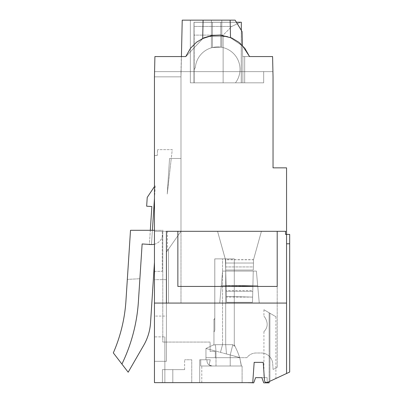 <?xml version="1.0" encoding="UTF-8"?>
<svg xmlns="http://www.w3.org/2000/svg" width="403" height="403" viewBox="0 0 403 403"><rect width="100%" height="100%" fill="white"/><g stroke="black" fill="none" stroke-linecap="round" stroke-linejoin="round"><path stroke-width="0.3" stroke-dasharray="2.02 1.51" d="M286.558 373.5L286.558 234.42L285.52 234.42L289.681 234.42L289.681 372.045L286.558 373.5L286.558 234.42L285.52 234.42L285.52 231.302L285.52 234.42L285.52 231.302L154.46 231.302L154.46 271.35L154.46 71.638L154.46 303.071L166.419 303.071L166.419 252.132L180.982 231.302L167.462 231.302L180.982 231.302L166.419 252.132L166.419 303.071L166.419 231.302L285.52 231.302L154.46 231.302L154.46 382.643L252.757 382.643L199.707 382.643L252.757 382.643L254.172 362.362L263.224 362.362L264.504 380.664L263.224 362.362L264.504 380.664L263.224 362.362L254.172 362.362L263.224 362.362L264.504 380.664A2.08 2.08 0 0 0 267.461 382.407A2.08 2.08 0 0 1 264.504 380.664A2.08 2.08 0 0 0 267.461 382.407A2.08 2.08 0 0 1 264.504 380.664L263.224 362.362L264.504 380.664A2.08 2.08 0 0 0 267.461 382.407L286.558 373.5L286.558 167.855L273.038 167.855L273.038 76.837L272.594 56.556L242.626 56.556L272.594 56.556L273.038 76.837L272.922 71.638L154.46 71.638L180.982 71.638L180.982 76.837L154.46 76.837L154.903 56.556L185.768 56.556L190.533 48.229L196.513 42.229L203.782 37.877L211.897 35.434L220.36 35.056L231.73 37.973L238.969 42.375L244.908 48.415L249.533 56.556L272.594 56.556L272.922 71.638L272.594 56.556L242.626 56.556L272.594 56.556L272.922 71.638L154.46 71.638L180.982 71.638L180.982 76.837L181.426 56.556L185.909 56.556L202.679 38.738L203.087 20.15L202.684 38.718L211.897 35.766L220.36 35.393L230.516 37.786L230.133 20.15L203.087 20.15L202.679 38.738L203.087 20.15L182.221 20.15L235.135 20.15L190.347 20.15L235.135 20.15L242.082 31.6L242.626 56.556L272.594 56.556L272.922 71.638L154.46 71.638L154.46 231.302L154.46 76.837L154.903 56.556L185.914 56.556L202.684 38.708L203.782 38.204L211.897 35.766L220.36 35.393L230.516 37.786L230.133 20.15L230.516 37.806L242.394 45.836L242.082 31.6L235.135 20.15L182.221 20.15L181.426 56.556L154.903 56.556L185.768 56.556L190.533 48.229L196.513 42.229L203.782 37.877L211.897 35.434L220.36 35.056L231.73 37.973L238.969 42.375L242.384 45.479L249.533 56.556L272.594 56.556L272.922 71.638L154.46 71.638L154.46 361.32L154.46 279.667L166.419 279.667L154.46 279.667L154.46 76.837L154.46 361.32L154.46 76.837L180.982 76.837L181.426 56.556L180.982 76.837L181.426 56.556L154.903 56.556L154.46 76.837L154.903 56.556L154.46 76.837L180.982 76.837L181.098 71.638L272.922 71.638L272.594 56.556L273.038 76.837L273.038 167.855L272.922 71.638L263.678 71.638L263.678 82.822L193.979 82.822L193.984 71.119L193.979 82.822L193.984 71.119L193.979 82.822L193.984 71.119L193.979 82.822L193.984 71.119L193.979 82.822L190.347 82.822L263.678 82.822L242.873 82.822L242.873 56.556L272.594 56.556L272.922 71.638L263.678 71.638L263.678 82.822L242.873 82.822L242.873 56.556L249.371 56.556L242.394 45.877L249.371 56.556L242.873 56.556L242.873 82.822L193.979 82.822L193.979 22.225L194.16 82.822L190.347 82.822L263.678 82.822L242.873 82.822L242.873 56.556L244.676 56.556L244.676 82.822L244.676 56.556L272.594 56.556L273.038 76.837L273.038 167.855L286.558 167.855L273.038 167.855L286.558 167.855L286.558 231.302L162.263 231.302L217.555 231.302L225.448 259.648L217.555 231.302L225.448 259.648L217.555 231.302L225.448 259.648L225.705 270.045L225.448 259.648L225.705 270.045L253.28 270.045L225.705 270.045L225.63 266.927L253.356 266.927L253.28 270.045L225.705 270.045L225.448 259.648L225.534 263.028L253.452 263.028L253.28 270.045L225.705 270.045L253.28 270.045L225.705 270.045L225.534 263.028L253.452 263.028L253.28 270.045L253.532 259.648L261.426 231.302L253.532 259.648L253.452 263.028L253.532 259.648L261.426 231.302L217.555 231.302L225.453 259.769L253.532 259.769L253.356 266.927L225.63 266.927L225.453 259.769M154.46 336.878L154.46 382.643L164.862 382.643L154.46 382.643L154.46 336.878L164.862 336.878L154.46 336.878M154.46 316.073L154.46 361.32L154.46 316.073L166.419 316.073L166.419 361.32L154.46 361.32L166.419 361.32L166.419 316.073L154.46 316.073M166.419 303.071L166.419 361.32L166.419 252.132L180.982 231.302L180.982 76.837L180.982 231.302L166.419 252.132L180.982 231.302L180.982 76.837L154.46 76.837L154.46 155.528L157.23 155.528L154.46 155.528L157.23 155.528L154.46 155.528L154.46 76.837L154.46 155.528L154.46 76.837L180.982 76.837L180.982 303.071L180.982 231.302L166.419 252.132L180.982 231.302L180.982 76.837L181.426 56.556L180.982 76.837L154.46 76.837L154.46 303.071L154.46 71.638L154.46 303.071L154.46 76.837L154.903 56.556L154.46 76.837L180.982 76.837L180.982 231.302L166.419 252.132L166.419 303.071L166.419 252.132L180.982 231.302L180.982 76.837L154.46 76.837L180.982 76.837L180.982 231.302L167.462 231.302L180.982 231.302L180.982 76.837L180.982 231.302L166.419 252.132L180.982 231.302L168.499 249.155L168.499 303.071L154.46 303.071L166.419 303.071L154.46 303.071L166.419 303.071L166.419 252.132L180.982 231.302L168.499 249.155L168.499 303.071L154.46 303.071L180.982 303.071L168.499 303.071L168.499 249.155L168.499 303.071L154.46 303.071L166.419 303.071L166.419 252.132L166.419 303.071L154.46 303.071L154.46 76.837L154.46 303.071L154.46 76.837L154.903 56.556L181.426 56.556L154.903 56.556L154.46 76.837L154.46 303.071L154.46 71.638L180.982 71.638L180.982 231.302L166.419 252.132L166.419 303.071L154.46 303.071L166.419 303.071L166.419 252.132L180.982 231.302L180.982 76.837L182.221 20.15L181.426 56.556L154.903 56.556L185.909 56.556L202.679 38.738L203.087 20.15L182.221 20.15L235.135 20.15L190.347 20.15L211.409 20.15L211.409 47.821A22.361 22.361 0 0 0 195.334 67.83A4.68 4.68 0 0 0 193.984 71.119A4.68 4.68 0 0 1 195.334 67.83A22.361 22.361 0 0 1 212.446 47.549A22.361 22.361 0 0 0 195.334 67.83A22.361 22.361 0 0 1 221.811 47.322L221.811 20.15L221.811 47.322L221.811 20.15L235.135 20.15L242.082 31.6L242.394 45.877L249.371 56.556L242.873 56.556L272.594 56.556L242.626 56.556L242.082 31.6L235.135 20.15L242.082 31.6L235.135 20.15L190.347 20.15L190.347 82.822L193.979 82.822L193.979 22.225L241.316 22.225L241.316 82.822L193.979 82.822L193.979 22.225L241.316 22.225L241.316 82.822L194.16 82.822L194.16 35.106L223.131 35.106L223.131 82.822L223.131 35.106L231.801 26.437L240.379 22.281L241.316 22.225L241.316 82.822L235.463 82.822L242.873 82.822L242.873 56.556L242.873 82.822L242.873 56.556L249.371 56.556L242.394 45.877L242.082 31.6L242.626 56.556L242.082 31.6L235.135 20.15L230.133 20.15L230.516 37.806L242.394 45.836L242.082 31.6L242.626 56.556L242.082 31.6L235.135 20.15L242.082 31.6L242.626 56.556L272.594 56.556L242.626 56.556L242.082 31.6L235.135 20.15L242.082 31.6L235.135 20.15L190.347 20.15L190.347 82.822L263.678 82.822L263.678 71.638L263.678 82.822L263.678 71.638L263.678 82.822L190.347 82.822L193.979 82.822L193.979 22.225L194.16 35.106L223.131 35.106L231.801 26.437L194.1 26.437L194.16 82.822L194.16 35.106L223.131 35.106L223.131 82.822L223.131 35.106L231.801 26.437L240.379 22.281L194.034 22.281L194.16 35.106L223.131 35.106L231.801 26.437L194.1 26.437L231.801 26.437L240.379 22.281L194.034 22.281L194.1 26.437L231.801 26.437L240.379 22.281L241.266 22.276L241.266 82.822L241.316 22.225L241.266 82.822L241.316 22.225L193.979 22.225L236.395 22.225M249.291 56.556L249.613 56.556L249.291 56.556M154.571 71.638L180.982 71.638L180.982 76.837L181.426 56.556L154.903 56.556L181.426 56.556L180.982 76.837L154.46 76.837L154.903 56.556L154.46 76.837L154.46 303.071L154.46 76.837L180.982 76.837L180.982 231.302L167.462 231.302L180.982 231.302L180.982 76.837L181.426 56.556L154.903 56.556L154.46 76.837L180.982 76.837L182.221 20.15L235.135 20.15L221.811 20.15L221.811 47.322L221.811 20.15L211.409 20.15L211.409 47.821A22.361 22.361 0 0 1 221.811 47.322L221.811 20.15L211.409 20.15L211.409 47.821L211.409 20.15L211.409 47.821L211.409 20.15L190.347 20.15L190.347 82.822L190.347 20.15L190.347 82.822L190.347 20.15L221.811 20.15L221.811 47.322A22.361 22.361 0 0 1 235.463 82.822L242.873 82.822L242.873 56.556L272.594 56.556L273.038 76.837L273.038 167.855L273.038 76.837L273.038 167.855L286.558 167.855L273.038 167.855L286.558 167.855L286.558 231.302L180.982 231.302L286.558 231.302L286.558 167.855L286.558 231.302L286.558 167.855L286.558 231.302L180.982 231.302L286.558 231.302L217.555 231.302L261.426 231.302L253.532 259.648L253.28 270.045L253.532 259.648L261.426 231.302L217.555 231.302L261.426 231.302L253.532 259.648L225.448 259.648M185.768 56.556L190.533 48.229L196.513 42.229L203.782 37.877L211.897 35.434L220.36 35.056L231.73 37.973L238.969 42.375L244.908 48.415L249.533 56.556L272.594 56.556L272.922 71.638L180.982 71.638L182.221 20.15L235.135 20.15L221.811 20.15L221.811 47.322A22.361 22.361 0 0 0 211.409 47.821A22.361 22.361 0 0 1 235.463 82.822A22.361 22.361 0 0 0 220.768 47.151L212.446 47.549L212.446 22.23L220.768 22.23L220.768 47.151L220.768 22.23L220.768 47.151L220.768 22.23L220.768 47.151L212.446 47.549L212.446 22.23L212.446 47.549L212.446 22.23L212.446 47.549L212.446 22.23L220.768 22.23L220.768 47.151L212.446 47.549L212.446 22.23L212.446 47.549A22.361 22.361 0 0 0 195.334 67.83A4.68 4.68 0 0 0 193.984 71.119A4.68 4.68 0 0 1 195.334 67.83A4.68 4.68 0 0 0 193.984 71.119A4.68 4.68 0 0 1 195.334 67.83A22.361 22.361 0 0 1 211.409 47.821L211.409 20.15L211.409 47.821A22.361 22.361 0 0 0 195.334 67.83A4.68 4.68 0 0 0 193.984 71.119A4.68 4.68 0 0 1 195.334 67.83A22.361 22.361 0 0 1 212.446 47.549L220.768 47.151A22.361 22.361 0 0 1 235.463 82.822L241.316 82.822L241.316 30.336M272.922 71.638L263.678 71.638L263.678 82.822L263.678 71.638L272.922 71.638L180.982 71.638L272.922 71.638M185.702 56.556L185.964 56.556L185.702 56.556M207.762 36.532L211.897 35.635L220.36 35.257L227.534 36.532L207.762 36.532L211.897 35.565L220.36 35.187L227.534 36.532L207.762 36.532L211.897 35.565L220.36 35.187L227.534 36.532L207.762 36.532L211.897 35.565L220.36 35.187L227.534 36.532L207.762 36.532L211.897 35.565L220.36 35.187L227.534 36.532M154.46 76.837L154.903 56.556L154.46 76.837L154.903 56.556L181.426 56.556L182.221 20.15L180.982 76.837L180.982 158.49L180.982 76.837L181.426 56.556L154.903 56.556L185.914 56.556L202.684 38.708L211.897 35.766L220.36 35.393L230.516 37.786L242.394 45.836L242.384 45.474M227.292 36.532L208.008 36.532L211.897 35.635L220.36 35.257L227.292 36.532L208.008 36.532L211.897 35.635L220.36 35.257L227.292 36.532L208.008 36.532L211.897 35.635L220.36 35.257L227.292 36.532L208.008 36.532M154.46 303.071L259.255 303.071L257.693 285.651L231.564 285.651L252.888 286.17L253.255 271.088L252.621 297.092L226.35 296.452L226.491 302.29L252.495 302.29L252.621 297.092L252.495 302.29L226.491 302.29L252.495 302.29L252.888 286.17L221.287 285.651L219.731 303.071L222.592 271.088L221.287 285.651L222.592 271.088L256.389 271.088L259.255 303.071L256.389 271.088L253.255 271.088L252.621 297.092L226.365 297.092L225.73 271.088L222.592 271.088L219.731 303.071L259.255 303.071L219.731 303.071L259.255 303.071L219.731 303.071L221.287 285.651L257.693 285.651L226.083 285.515L252.888 286.17L252.782 290.472L226.204 290.472L226.365 297.092M286.558 303.071L259.255 303.071L256.389 271.088L222.592 271.088L253.255 271.088L225.73 271.088L226.083 285.651L221.287 285.651L226.083 285.651L226.224 291.369L252.762 291.369L226.224 291.369L226.491 302.29L252.495 302.29L253.255 271.088L256.389 271.088L257.693 285.651L221.287 285.651L257.693 285.651L226.083 285.515L252.888 286.17L226.083 285.515L226.204 290.472M252.621 297.092L253.255 271.088L256.389 271.088L222.592 271.088L225.73 271.088L226.35 296.452L252.621 297.092L252.495 302.29L252.782 290.472M202.689 38.376L202.684 38.718L211.897 35.766L220.36 35.393L230.516 37.786L242.394 45.836L242.082 31.6L235.135 20.15L242.082 31.6L235.135 20.15L230.133 20.15L230.506 37.444M207.641 36.532L208.129 36.532M227.166 36.532L227.655 36.532M225.73 271.088L226.491 302.29L252.495 302.29L226.491 302.29L225.73 271.088L226.083 285.515L252.888 286.17L253.255 271.088L225.73 271.088M259.255 303.071L256.389 271.088L259.255 303.071M222.592 271.088L219.731 303.071L222.592 271.088M277.199 231.302L277.199 367.536L273.103 369.445L272.7 363.642A11.44 11.44 0 0 0 261.285 352.998L256.112 352.998A11.44 11.44 0 0 0 246.883 357.683L215.308 357.683L215.308 351.441L210.109 351.441L210.109 342.076L162.782 342.076L162.782 231.302L162.782 342.076L210.109 342.076L210.109 351.441L215.308 351.441L215.308 357.683L246.883 357.683A11.44 11.44 0 0 1 256.112 352.998L261.285 352.998A11.44 11.44 0 0 1 272.7 363.642L273.103 369.445L277.199 367.536L277.199 231.302L277.199 286.432L177.864 286.432L177.864 231.302M221.811 47.322A22.361 22.361 0 0 1 235.463 82.822A22.361 22.361 0 0 0 220.768 47.151L220.768 22.23L212.446 22.23L220.768 22.23L220.768 47.151A22.361 22.361 0 0 1 235.463 82.822A22.361 22.361 0 0 0 221.811 47.322M244.676 56.556L244.676 82.822L244.676 56.556M164.862 336.878L164.862 382.643L164.862 336.878M172.816 382.643L162.419 382.643L172.816 382.643L172.816 369.642L162.419 369.642L172.816 369.642L172.816 382.643M191.747 382.643L162.419 382.643L191.747 382.643L191.747 359.763L184.624 359.763L191.747 359.763L191.747 382.643M162.419 382.643L162.419 369.642L184.624 369.642L162.419 369.642L162.419 382.643M184.624 369.642L184.624 359.763L184.624 369.642M201.787 382.643L201.787 366L242.092 366L212.19 366L209.147 365.022A5.199 5.199 0 0 1 206.986 360.801L206.986 359.763L199.707 359.763L200.744 359.763L200.744 366L241.311 366L230.224 366L241.311 366L230.224 366L241.311 366L230.224 366L230.224 357.683L205.948 357.683L215.993 357.683L205.948 357.683L205.948 359.763L210.235 359.763L209.147 365.022L212.19 366L209.147 365.022A5.199 5.199 0 0 1 206.986 360.801L206.986 359.763L210.235 359.763L209.147 365.022L210.235 359.763L209.147 365.022L212.19 366L230.224 366L230.224 357.683L215.993 357.683L239.76 357.683L241.07 364.065L239.76 357.683L230.224 357.683L239.76 357.683L241.311 366L239.76 357.683L241.311 366L239.76 357.683L205.948 357.683L205.948 348.484L230.224 354.988L226.476 353.985L230.224 354.988L232.818 344.681L225.71 344.681L226.476 353.985L205.948 348.484L205.948 357.683L215.993 357.683L215.993 366L200.744 366L230.224 366L230.224 357.683L239.76 357.683L230.224 357.683L230.224 354.988L239.714 357.532L230.224 354.988L232.818 344.681L230.224 354.988L215.993 351.174L230.224 354.988L226.476 353.985L225.71 344.681L215.434 344.681L213.958 345.104L213.958 344.681L205.948 348.484L205.948 359.763L205.948 357.683L215.993 357.683L215.993 366L230.224 366L230.224 354.988L239.76 357.683L237.584 351.834L239.714 357.532L230.224 354.988L239.714 357.532L230.224 354.988L230.224 366L230.224 354.988L232.818 344.681L225.71 344.681L232.818 344.681L225.71 344.681L225.942 347.487L225.71 344.681L232.818 344.681L234.289 346.237L232.818 344.681L234.289 346.237L232.818 344.681L234.289 346.237L232.818 344.681L225.71 344.681L225.932 347.381L225.71 344.681L222.537 344.681L225.71 344.681L222.537 344.681L220.446 352.368L222.537 344.681L225.71 344.681L225.71 258.867L234.289 258.867L234.289 346.237L234.289 344.681L237.584 351.834L239.76 357.683L237.584 351.834L239.76 357.683L237.584 351.834L234.289 344.681L234.289 346.237L234.289 258.867L234.289 346.237L234.289 344.681L237.584 351.834L234.289 344.681L237.584 351.834L234.289 344.681L234.289 346.237L234.289 258.867L222.537 258.867L234.289 258.867L234.289 332.198L234.289 258.867L214.789 258.867L234.289 258.867L214.789 258.867L214.809 330.294L213.958 331.8L214.809 330.294L213.958 331.78L214.789 330.117L214.789 318.153L214.789 330.117L213.958 332.198L214.809 330.294L214.809 258.867L214.789 330.138L214.789 318.153L213.958 319.821L214.789 318.153L214.789 258.867L225.71 258.867L225.71 344.681L225.71 258.867L225.71 344.681L225.71 258.867L225.71 344.681L215.434 344.681L213.958 345.104L213.958 344.681L205.948 348.484L215.993 351.174L205.948 348.484L205.948 359.763L210.235 359.763L205.948 359.763L210.235 359.763L206.986 359.763L206.986 360.801L206.986 359.763L206.986 360.801L206.986 359.763L206.986 360.801L206.986 359.763L200.744 359.763L210.235 359.763L205.948 359.763L205.948 348.484L215.993 351.174L205.948 348.484L213.958 344.681L205.948 348.484L205.948 359.763L210.235 359.763L206.986 359.763L206.986 360.801A5.199 5.199 0 0 0 212.19 366L200.744 366L212.19 366L209.147 365.022A5.199 5.199 0 0 1 206.986 360.801A5.199 5.199 0 0 0 212.19 366A5.199 5.199 0 0 1 206.986 360.801A5.199 5.199 0 0 0 212.19 366A5.199 5.199 0 0 1 206.986 360.801A5.199 5.199 0 0 0 209.147 365.022A5.199 5.199 0 0 1 206.986 360.801L206.986 359.763L200.744 359.763L210.235 359.763L206.986 359.763L206.986 360.801A5.199 5.199 0 0 0 212.19 366L200.744 366L200.744 359.763L200.744 366L201.787 366L201.787 382.643M242.092 382.643L242.092 366L200.744 366L242.092 366L242.092 382.643M214.809 330.294L214.809 258.867L222.537 258.867L214.789 258.867L214.789 318.153L213.958 319.821L213.958 345.104L215.434 344.681L215.993 351.174L215.434 344.681L213.958 345.104L213.958 344.681L213.958 345.104L215.434 344.681L222.537 344.681L215.434 344.681L215.993 351.174L215.434 344.681L222.537 344.681L215.434 344.681L213.958 345.104L213.958 319.821L213.958 331.78L213.958 319.821L214.789 318.153L213.958 319.821L213.958 319.196L213.958 319.821L214.27 319.196L213.958 319.821L213.958 319.196L213.958 319.821L214.27 319.196L213.958 319.821L213.958 319.196L213.958 331.8L214.809 330.294L214.809 258.867L214.789 318.153L213.958 319.821L213.958 345.104L213.958 331.8M215.993 366L230.224 366L215.993 366L215.993 351.174L215.993 366M248.334 382.643L252.757 382.643L254.172 362.362L252.757 382.643L254.172 362.362L252.757 382.643L254.172 362.362L252.757 382.643L248.334 382.643L252.757 382.643L254.172 362.362L263.224 362.362L254.172 362.362L263.224 362.362L254.172 362.362L263.224 362.362L264.504 380.664A2.08 2.08 0 0 0 267.461 382.407L269.139 381.621L269.139 382.85L263.748 382.85L267.154 382.85L267.154 377.651L263.935 377.651L267.154 377.651L263.935 377.651L267.154 377.651L267.154 382.85L269.139 382.85L269.139 381.621L269.139 382.85L263.748 382.85L261.854 377.651L263.748 382.85L269.139 382.85L269.139 381.621L269.139 382.85L263.748 382.85L269.139 382.85L267.154 382.85L267.154 377.651L255.613 377.651L253.724 382.85L248.334 382.85L253.724 382.85L255.613 377.651L253.724 382.85L248.334 382.85L253.724 382.85L255.613 377.651L253.724 382.85L248.334 382.85L252.757 382.643L248.334 382.643L252.757 382.643L254.172 362.362L263.224 362.362L264.504 380.664A2.08 2.08 0 0 0 267.461 382.407L269.139 381.621L269.139 382.643L269.139 381.621L267.461 382.407L269.139 381.621L269.139 382.643L269.139 381.621L269.914 381.258L269.914 313.222L269.139 312.768L269.139 350.791L269.139 312.768L263.935 309.736L275.899 316.713L263.935 309.736L269.914 313.222L269.914 381.258L269.914 313.222L269.914 381.258L275.899 378.472L269.914 381.258L269.914 313.222L269.914 381.258L267.461 382.407L269.139 381.621L269.139 382.643L269.139 381.621L269.914 381.258L269.914 376.407L269.914 381.258L269.914 376.407L269.914 381.258L275.899 378.472L269.139 381.621L275.899 378.472L269.139 381.621L269.139 312.768L263.935 309.736L269.139 312.768L269.139 381.621M261.854 377.651L263.748 382.85L261.854 377.651L255.613 377.651L267.154 377.651L261.854 377.651L263.748 382.85L261.854 377.651L267.154 377.651L261.854 377.651L263.748 382.85L269.139 382.85L267.154 382.85L269.139 382.85L267.154 382.85L267.154 377.651L267.154 382.85L267.154 377.651L261.854 377.651L263.748 382.85L267.154 382.85L263.748 382.85L261.854 377.651M264.776 317.302L265.038 317.619C268.091 322.773 267.864 327.301 264.343 331.206C267.864 327.301 268.091 322.773 265.038 317.619L264.776 317.302C263.678 315.665 263.678 315.665 264.776 317.302C263.678 315.665 263.678 315.665 264.776 317.302L265.038 317.619C268.091 322.773 267.864 327.301 264.343 331.206L263.935 331.598L264.343 331.206C267.864 327.301 268.091 322.773 265.038 317.619L264.776 317.302C263.678 315.665 263.678 315.665 264.776 317.302C263.678 315.665 263.678 315.665 264.776 317.302L265.038 317.619C268.091 322.773 267.864 327.301 264.343 331.206L263.935 331.598L264.343 331.206C267.864 327.301 268.091 322.773 265.038 317.619L264.776 317.302C263.678 315.665 263.678 315.665 264.776 317.302C263.678 315.665 263.678 315.665 264.776 317.302M267.154 382.85L263.748 382.85L267.154 382.85M264.343 331.206L263.935 331.598L264.343 331.206M289.681 243.785L286.558 243.785M269.914 381.258L269.914 376.407L269.914 381.258M199.707 382.643L199.707 359.763L199.707 382.643M200.744 359.763L200.744 366L200.744 359.763L200.744 366L200.744 359.763L200.744 366L200.744 359.763L206.986 359.763L206.986 360.801A5.199 5.199 0 0 0 209.147 365.022L210.235 359.763L209.147 365.022L212.19 366M222.537 344.681L220.446 352.368L222.537 344.681L220.446 352.368L222.537 344.681L222.537 258.867L222.537 344.681M214.789 258.867L214.789 330.138M213.958 344.681L205.948 348.484L213.958 344.681L213.958 345.104L213.958 332.198L213.958 344.681M241.07 364.065L241.311 366L241.07 364.065M215.434 344.681L215.993 351.174L215.993 357.683L215.993 351.174L215.993 357.683L215.993 351.174L215.434 344.681M154.46 361.32L166.419 361.32L154.46 361.32L166.419 361.32L166.419 252.132L166.419 361.32L154.46 361.32M162.263 231.302L162.263 271.35L162.263 231.302L154.46 231.302M154.46 271.35L162.263 271.35L154.46 271.35M167.25 194.06L169.547 158.49L180.982 158.49L169.547 158.49L180.982 158.49L171.255 158.49L167.25 194.06L169.547 158.49L167.25 194.06L169.547 158.49L171.255 158.49L172.252 149.649L157.613 149.649L172.252 149.649L167.25 194.06M154.46 198.402L151.473 244.591L152.369 244.54A10.921 10.921 0 0 0 162.651 234.858A10.921 10.921 0 0 1 154.46 244.228M225.63 266.927L253.356 266.927M146.657 206.2L151.85 206.538L149.382 244.697L151.473 244.591L155.306 185.299L147.226 197.415L146.657 206.2M157.23 155.528L157.613 149.649L157.23 155.528M150.314 230.304L130.507 230.304L125.902 301.494A156.021 156.021 0 0 1 113.319 352.897L121.918 364.07A168.504 168.504 0 0 0 138.41 301.509L139.881 278.735L127.333 279.39L139.881 278.735L138.41 301.509A168.504 168.504 0 0 1 121.918 364.07A168.504 168.504 0 0 0 138.41 301.509L142.133 243.956L151.095 244.535A10.921 10.921 0 0 0 155.659 243.85A10.921 10.921 0 0 1 152.369 244.54L149.382 244.697L150.314 230.304L163.165 230.304L154.46 230.304M121.918 364.07L128.179 372.211L143.7 345.326A52.007 52.007 0 0 0 150.561 322.682L154.46 262.393M230.516 37.786L230.133 20.15L230.516 37.776M203.087 20.15L202.679 38.748L203.087 20.15L230.133 20.15M190.347 20.15L190.347 82.822L190.347 20.15M152.394 230.304L155.306 185.299L154.46 186.574M167.462 231.302L167.462 250.646M214.27 319.196L213.958 319.196M263.935 331.598L263.935 377.651M263.935 309.736L263.935 315.997M275.899 316.713L275.899 378.472"/><path stroke-width="0.6" d="M154.46 303.071L154.46 382.643L252.757 382.643L254.172 362.362L263.224 362.362L264.504 380.664L264.892 381.732L265.784 382.442L267.461 382.407L286.558 373.5L286.558 167.855L273.038 167.855L273.038 76.837L272.594 56.556L249.533 56.556L244.908 48.415L238.969 42.37L231.73 37.968L220.36 35.051L211.897 35.429L203.782 37.872L196.513 42.224L190.533 48.224L185.768 56.556L154.903 56.556L154.46 76.837L154.46 303.071L286.558 303.071M154.46 76.837L154.571 71.638M230.506 37.444L230.133 20.15L182.221 20.15L181.426 56.556L185.768 56.556M242.384 45.474L242.082 31.6L235.135 20.15L230.133 20.15M286.558 373.5L289.681 372.045L289.681 234.42L285.52 234.42L285.52 231.302L166.419 231.302L166.419 303.071M177.864 231.302L177.864 286.432L277.199 286.432L277.199 231.302M203.087 20.15L202.689 38.376M236.395 22.225L241.316 22.225L241.316 30.336M248.334 382.643L253.724 382.85L255.613 377.651L261.854 377.651L255.613 377.651L261.854 377.651L263.748 382.85L269.139 382.85L269.139 381.621M289.681 243.785L286.558 243.785M150.314 230.304L151.85 206.538L146.657 206.2L147.226 197.415L154.46 186.574M154.46 262.393L150.561 322.682A52.007 52.007 0 0 1 143.7 345.326L128.179 372.211L121.918 364.07A168.504 168.504 0 0 0 138.41 301.509L142.133 243.956L151.095 244.535A10.921 10.921 0 0 0 154.46 244.228M152.394 230.304L154.46 198.402M154.46 230.304L130.507 230.304L125.902 301.494A156.021 156.021 0 0 1 113.319 352.897L121.918 364.07"/></g></svg>
